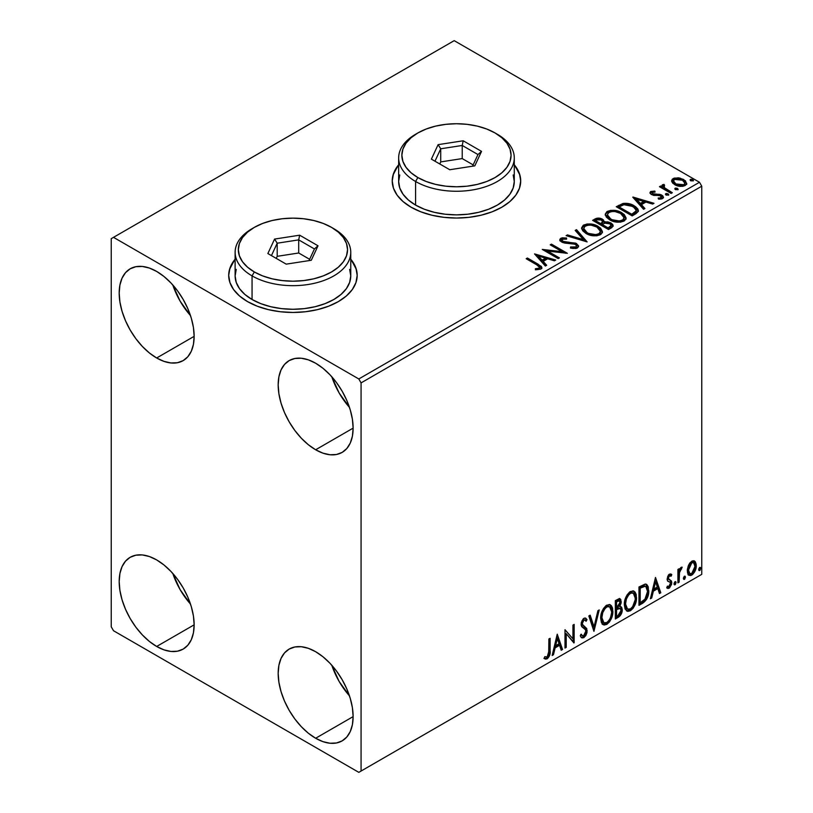 <?xml version="1.0" encoding="UTF-8"?>
<svg xmlns="http://www.w3.org/2000/svg" width="813" height="813" viewBox="0 0 813 813"><rect width="100%" height="100%" fill="white"/><g stroke="black" fill="none" stroke-linecap="round" stroke-linejoin="round"><path stroke-width="1.22" d="M235.12 259.723A64.237 37.093 0 0 0 228.697 275.627M247.518 301.593A64.237 37.093 180 0 1 228.697 275.373A64.237 37.093 180 0 1 235.12 259.205L229.937 268.138L228.697 275.373L229.937 282.609L233.585 289.56L239.53 295.973L247.518 301.593L257.254 306.206L268.351 309.631L280.404 311.745L292.934 312.456L305.475 311.745L317.527 309.631L328.625 306.206L338.36 301.593L346.348 295.973L352.293 289.56L355.942 282.609L357.181 275.373L355.942 268.138L350.759 259.205A64.237 37.093 180 0 1 357.181 275.373A64.237 37.093 180 0 1 317.527 309.631A64.237 37.093 180 0 1 247.518 301.593M398.655 165.313A64.237 37.093 0 0 0 392.232 181.218M411.043 207.183A64.237 37.093 180 0 1 392.232 180.953A64.237 37.093 180 0 1 398.655 164.795L393.462 173.718L392.232 180.953L393.462 188.189L397.12 195.15L403.055 201.563L411.043 207.183L420.778 211.797L431.886 215.221L443.939 217.335L456.469 218.047L468.999 217.335L481.052 215.221L492.16 211.797L501.895 207.183L509.883 201.563L515.818 195.15L519.477 188.189L520.706 180.953L519.477 173.718L514.283 164.785A64.237 37.093 180 0 1 520.706 180.953A64.237 37.093 180 0 1 481.052 215.221A64.237 37.093 180 0 1 411.043 207.183M331.806 665.258A52.997 30.599 -120 0 0 349.468 695.857L339.123 681.436L331.806 665.258M315.647 738.255A52.997 30.599 60 0 1 281.024 691.558A52.997 30.599 60 0 1 289.154 649.089A52.997 30.599 60 0 1 315.647 651.711L322.964 656.762L329.997 663.286L336.47 671.02L342.151 679.688L346.805 688.936L350.271 698.418L352.405 707.757L353.127 716.619L315.647 738.255L308.34 733.204L301.308 726.68L294.834 718.946L289.154 710.288L284.489 701.04L281.024 691.558L278.9 682.209L278.178 673.347L278.9 665.319L281.024 658.439L284.489 652.951L289.154 649.089L294.834 646.985L301.308 646.721L308.34 648.317L315.647 651.711A52.997 30.599 60 0 1 350.271 698.418A52.997 30.599 60 0 1 342.151 740.877L336.47 742.98L329.997 743.245L322.964 741.649L315.647 738.255L353.127 716.619L352.405 724.647L350.271 731.537L346.805 737.015L342.151 740.877A52.997 30.599 60 0 1 315.647 738.255M172.813 284.987A52.997 30.599 -120 0 0 190.486 315.586L180.13 301.156L172.813 284.987M156.665 357.984A52.997 30.599 60 0 1 122.041 311.277A52.997 30.599 60 0 1 130.161 268.808A52.997 30.599 60 0 1 156.665 271.44L163.972 276.491L171.004 283.005L177.488 290.749L183.169 299.408L187.823 308.655L191.289 318.137L193.423 327.487L194.144 336.348L156.665 357.984L149.358 352.933L142.326 346.409L135.842 338.665L130.161 330.007L125.507 320.759L122.041 311.277L119.907 301.928L119.186 293.076L119.907 285.048L122.041 278.158L125.507 272.68L130.161 268.808L135.842 266.705L142.326 266.451L149.358 268.046L156.665 271.44A52.997 30.599 60 0 1 191.289 318.137A52.997 30.599 60 0 1 183.169 360.606L177.488 362.71L171.004 362.964L163.972 361.368L156.665 357.984L194.144 336.348L193.423 344.366L191.289 351.257L187.823 356.734L183.169 360.606A52.997 30.599 60 0 1 156.665 357.984M331.806 376.775A52.997 30.599 -120 0 0 349.468 407.374L339.123 392.953L331.806 376.775M315.647 449.772A52.997 30.599 60 0 1 281.024 403.065A52.997 30.599 60 0 1 289.154 360.596A52.997 30.599 60 0 1 315.647 363.228L322.964 368.279L329.997 374.803L336.47 382.537L342.151 391.195L346.805 400.443L350.271 409.925L352.405 419.274L353.127 428.136L315.647 449.772L308.34 444.721L301.308 438.197L294.834 430.453L289.154 421.795L284.489 412.547L281.024 403.065L278.9 393.716L278.178 384.864L278.9 376.836L281.024 369.945L284.489 364.468L289.154 360.596L294.834 358.503L301.308 358.238L308.34 359.834L315.647 363.228A52.997 30.599 60 0 1 350.271 409.925A52.997 30.599 60 0 1 342.151 452.394L336.47 454.497L329.997 454.752L322.964 453.156L315.647 449.772L353.127 428.136L352.405 436.164L350.271 443.044L346.805 448.532L342.151 452.394A52.997 30.599 60 0 1 315.647 449.772M172.813 573.47A52.997 30.599 -120 0 0 190.486 604.069L180.13 589.649L172.813 573.47M156.665 646.467A52.997 30.599 60 0 1 122.041 599.76A52.997 30.599 60 0 1 130.161 557.301A52.997 30.599 60 0 1 156.665 559.923L163.972 564.974L171.004 571.498L177.488 579.232L183.169 587.89L187.823 597.138L191.289 606.62L193.423 615.969L194.144 624.831L156.665 646.467L149.358 641.416L142.326 634.892L135.842 627.158L130.161 618.49L125.507 609.242L122.041 599.76L119.907 590.411L119.186 581.559L119.907 573.531L122.041 566.641L125.507 561.163L130.161 557.301L135.842 555.198L142.326 554.933L149.358 556.529L156.665 559.923A52.997 30.599 60 0 1 191.289 606.62A52.997 30.599 60 0 1 183.169 649.089L177.488 651.193L171.004 651.457L163.972 649.861L156.665 646.467L194.144 624.831L193.423 632.86L191.289 639.74L187.823 645.227L183.169 649.089A52.997 30.599 60 0 1 156.665 646.467M111.239 238.656L111.239 626.803L113.515 630.736L358.807 772.35L701.761 574.344L361.074 771.039L361.074 382.893L701.761 186.197L701.761 574.344L701.761 186.197L699.485 182.264L358.807 378.96L113.515 237.345L454.193 40.65L699.485 182.264L454.193 40.65L111.239 238.656L111.239 626.803L113.515 630.736L358.807 772.35L361.074 771.039L361.074 382.893L358.807 378.96L113.515 237.345L111.239 238.656M693.946 560.787L695.064 561.529L691.772 561.214L688.479 565.34L687.351 569.496L687.544 573.002L688.875 575.198L690.745 575.543L692.798 574.354L695.999 568.124L696.192 564.385L695.359 561.895L694.068 560.828L692.27 560.96L689.881 562.921L688.479 565.34L687.29 570.787L689.109 575.36L691.772 575.106C694.79 572.555 696.284 569.395 696.253 565.604L694.424 560.99M677.91 582.87L679.129 582.159L679.526 571.915L681.985 567.149L680.532 567.921L679.129 570.726L679.129 568.744L677.91 569.456L677.91 582.87L679.129 582.159L679.322 572.941L682.188 567.21L681.264 567.281L679.129 570.726L679.129 568.744L677.91 569.456L677.91 582.87M670.024 575.533L668.601 575.187L671.081 576.224L671.792 574.659L670.664 573.917L671.792 574.659L669.434 574.11L668.418 575.015L667.127 579.496L667.788 581.183L670.288 582.423L670.481 584.344L669.079 586.559L667.402 586.112L666.701 587.758L668.093 588.47L669.505 587.931L671.65 584.191L671.396 580.919L668.875 579.506L668.327 578.206L669.241 575.909L671.081 576.224L671.792 574.659L669.434 574.11L667.107 578.978L667.503 580.817L670.288 582.423L670.573 583.531L669.079 586.559L667.402 586.112L666.701 587.758L667.229 588.256M642.677 603.216L646.559 599.486L648.601 593.256L648.235 586.783L646.894 584.649L645.654 584.1L638.977 586.986L638.977 605.35L642.677 603.216L641.762 602.687L638.977 604.293L641.762 602.687L642.677 603.216C646.914 600.096 648.947 595.939 648.764 590.746L646.538 584.405L645.176 584.08L638.977 586.986L638.977 605.35L642.677 603.216M615.339 618.998L620.106 615.837L621.752 612.839L622.27 609.78L621.66 607.311L619.76 606.539L621.162 602.921L620.756 599.476L619.1 598.693L615.339 600.634L615.339 618.998L618.51 617.158C621 615.289 622.25 612.829 622.27 609.78L621.102 606.772L619.76 606.539L621.244 601.772L620.146 598.825L615.339 600.634L615.339 618.998M593.937 631.355L599.232 609.933L597.901 610.705L594.039 626.864L590.167 615.167L588.836 615.939L593.937 631.355L599.232 609.933L597.901 610.705L594.039 626.864L590.167 615.167L588.836 615.939L593.937 631.355M566.214 647.361L566.214 633.703L574.161 642.768L574.161 624.414L572.941 625.116L572.941 638.805L564.994 629.709L564.994 648.063L566.214 647.361L564.994 647.016L566.214 647.361L566.214 633.703L573.887 642.931L574.161 624.414L572.941 625.116L572.941 638.805L564.994 629.709L564.994 648.063L566.214 647.361M544.202 658.418L547.2 658.804L546.295 658.276L548.684 655.105L549.202 650.166C549.69 653.215 548.724 655.918 546.295 658.276L547.2 658.804C549.629 656.447 550.604 653.743 550.106 650.695L549.202 650.166L549.202 638.825L549.202 650.166L550.106 650.695L550.106 638.296L548.887 638.998L548.673 654.567L547.19 656.924L544.822 656.65L544.202 658.418L545.513 659.119L547.2 658.804L549.801 654.943L550.106 638.296L548.887 638.998L548.887 651.213L547.19 656.924L544.822 656.65L544.202 658.418L544.812 658.835M557.24 634.181L552.149 655.481L553.48 654.709L555.116 647.88L559.578 645.309L561.214 650.248L562.545 649.475L557.24 634.181L552.149 655.481L553.48 654.709L555.116 647.88L559.578 645.309L561.214 650.248L562.545 649.475L557.24 634.181M585.025 620.106L583.012 619.669L585.025 620.106L586.051 621.315L587.006 619.638L585.736 618.185L583.937 618.297L581.092 624.221L581.722 626.66L585.584 629.851L585.99 631.416L583.764 635.817L582.504 635.857L581.275 634.191L580.279 635.695L581.783 637.799L583.856 637.646L585.878 635.471L587.006 632.575L586.752 628.5L582.901 625.217L582.311 623.439L583.561 620.441L584.974 620.085L586.051 621.315L587.006 619.638L584.974 617.982L583.206 618.856L581.254 622.646L581.244 625.583L585.38 629.557L585.98 631.742L585.421 633.845L583.764 635.817L582.179 635.614L581.275 634.191L580.279 635.695L580.99 637.016L582.027 637.91L583.856 637.646L581.356 637.453M600.665 618.368L601.468 622.728L604.1 625.034L606.793 624.404L609.496 621.894L611.437 618.368L612.809 612.921L612.555 608.114L611.417 605.726L609.435 604.486L605.99 605.634L603.368 608.652L601.376 613.337L600.665 618.368L603.175 624.689L606.793 624.404C610.939 620.817 612.972 616.417 612.89 611.224L610.38 604.831L606.701 605.157C602.585 608.785 600.573 613.185 600.665 618.368M624.303 604.72L625.116 609.079L627.738 611.386L630.441 610.746L633.144 608.246L635.075 604.72L636.457 599.272L636.203 594.466L635.065 592.077L633.073 590.838L629.628 591.976L627.016 595.004L625.014 599.689L624.303 604.72L626.823 611.041L630.441 610.746C634.577 607.159 636.609 602.768 636.538 597.575L634.028 591.183L630.339 591.508C626.223 595.126 624.211 599.537 624.303 604.72M655.491 577.454L650.39 598.754L651.721 597.992L653.357 591.163L657.829 588.582L659.455 593.52L660.786 592.758L655.491 577.454L650.39 598.754L651.721 597.992L653.357 591.163L657.829 588.582L659.455 593.52L660.786 592.758L655.491 577.454M674.038 583.815L674.617 584.862L675.501 584.354L675.827 581.762L674.831 581.864L674.099 583.246L675.054 584.75L676.081 582.636L675.054 581.691L674.038 583.815M683.418 578.399L683.997 579.445L684.871 578.937L685.207 576.356L684.2 576.447L683.469 577.84L684.434 579.344L685.45 577.22L684.434 576.285L683.418 578.399M698.702 569.567L699.282 570.624L700.166 570.116L700.491 567.525L699.495 567.626L698.763 569.009L699.719 570.513L700.745 568.399L699.719 567.454L698.702 569.567M671.762 181.604L672.818 183.26L675.796 185.222L682.646 186.35L685.166 185.527L686.579 184.073L685.461 180.821L679.831 178.027L674.251 178.088L672.28 179.226L671.619 180.791L674.699 184.663C677.961 186.584 681.457 186.878 685.166 185.527L686.711 183.352L683.662 179.49L678.347 177.793L673.144 178.586L671.762 181.604L671.619 180.781M671.101 193.413L672.321 192.711L664.028 187.468L663.438 186.197L664.607 185.394L663.957 184.348L662.087 185.181L662.412 186.99L660.705 186.004L659.475 186.705L671.101 193.413L672.321 192.711L664.617 188.037L663.957 184.348L661.955 185.699L662.412 186.99L660.705 186.004L659.475 186.705L671.101 193.413M652.3 193.311L652.687 194.896L652.3 192.264L655.095 192.061L654.811 191.075L654.811 192.031L654.811 191.075L650.552 191.644L649.973 192.722L651.02 194.256L653.703 195.394L659.272 195.394L661.233 196.299L661.04 197.803L658.144 198.067L658.52 199.094L661.721 198.921L663.418 197.732L662.849 195.882L660.817 194.642L652.433 193.677L652.077 192.437L655.095 192.061L654.811 191.075L650.796 191.482L650.796 192.529L652.89 192.051M635.857 213.758L638.368 211.339L637.951 209.093L635.532 206.614L630.786 204.205L623.032 203.463L616.264 206.715L632.168 215.892L635.857 213.758L638.449 210.699L634.201 205.77C631.122 203.778 627.402 203.016 623.032 203.463L616.264 206.715L632.168 215.892L635.857 213.758M598.703 219.124L594.872 220.11C597.413 218.788 599.943 218.839 602.474 220.272L602.474 219.225C599.943 217.793 597.413 217.742 594.872 219.063L594.872 220.11L593.531 220.892L594.872 220.11L594.872 219.063L592.626 220.364L608.52 229.54L613.083 226.258L612.819 224.612L610.939 222.935L607.89 221.878L604.364 222.04L603.348 219.825L599.75 218.219L596.59 218.301L592.626 220.364L608.52 229.54L611.701 227.711L613.165 225.76L610.939 222.935L604.415 221.624M587.118 241.898L576.519 229.662L575.187 230.425L583.388 239.622L567.454 234.896L566.122 235.658L587.118 241.898L576.519 229.662L575.187 230.425L583.388 239.622L567.454 234.896L566.122 235.658L587.118 241.898M559.405 257.904L547.576 251.075L567.352 253.31L551.448 244.134L550.228 244.835L562.088 251.684L542.281 249.428L558.175 258.605L559.405 257.904L547.576 251.075L567.352 253.31L551.448 244.134L550.228 244.835L562.088 251.684L542.281 249.428L558.175 258.605L559.405 257.904M536.753 264.835L539.669 267.538L538.673 268.381L535.361 268.727L535.96 269.784L541.011 268.981L541.865 267.833L541.346 266.44L527.403 258.016L526.174 258.727L536.753 264.835C539.07 265.739 539.873 266.857 539.151 268.178L535.361 268.727L535.96 269.784L540.797 269.113L541.885 267.65L538.135 264.215L527.403 258.016L526.174 258.727L536.753 264.835M534.537 253.9L545.34 266.024L546.671 265.251L543.206 261.369L547.667 258.788L554.395 260.79L555.726 260.018L534.537 253.9L545.34 266.024L546.671 265.251L543.206 261.369L547.667 258.788L554.395 260.79L555.726 260.018L534.537 253.9M577.443 247.955L578.5 245.668L575.706 243.138L564.486 241.898L562.22 240.831L562.433 239.205L566.6 239.154L566.58 238.036L562.098 237.803L559.933 239.174L560.564 241.207L563.094 242.67L575.258 244.225L576.508 245.607L575.95 246.918L570.584 246.969L570.401 248.016L575.848 248.514L577.443 247.955L578.592 246.298L576.498 243.534L562.84 241.298L561.834 240.028L562.433 239.205L566.6 239.154L566.58 238.036L560.818 238.26L559.811 239.744L561.681 242.04L564.73 243.077L575.258 244.225L576.549 245.882L575.726 247.061L570.584 246.969L570.401 248.016L577.443 247.955M585.97 233.463L590.949 235.414L596.894 235.8L601.051 234.266L602.403 231.512L600.624 228.189L597.382 225.953L593.104 224.378L587.098 223.992L583.236 225.323L581.62 227.823L582.667 230.74L585.97 233.463C590.441 236.116 595.248 236.522 600.39 234.713L602.413 231.776L598.124 226.36C593.612 223.666 588.764 223.25 583.582 225.11L581.61 228.067L585.97 233.463M609.608 219.815L614.598 221.756L620.532 222.152L624.699 220.618L626.051 217.864L624.272 214.541L621.02 212.305L616.742 210.73L610.746 210.343L606.874 211.675L605.258 214.175L606.315 217.091L609.608 219.815C614.079 222.457 618.886 222.874 624.028 221.055L626.061 218.128L621.762 212.711C617.26 210.018 612.413 209.602 607.22 211.461L605.248 214.419L609.608 219.815M632.778 197.183L643.581 209.297L644.912 208.535L641.447 204.642L645.918 202.071L652.646 204.063L653.977 203.301L632.981 197.061L643.581 209.297L644.912 208.535L641.447 204.642L645.918 202.071L652.646 204.063L653.977 203.301L632.778 197.183M665.735 194.744L665.796 193.646L666.355 195.13L668.764 194.856L668.144 193.829L666.365 193.464L665.481 193.972L666.101 194.998L668.794 194.683M675.115 189.327L675.176 188.24L675.725 189.714L678.133 189.439L677.514 188.413L675.735 188.057L674.861 188.565L675.481 189.592L678.174 189.277M690.4 180.496L690.461 179.409L691.009 180.893L693.428 180.618L692.808 179.592L691.03 179.226L690.146 179.734L690.765 180.76L693.459 180.445M637.951 210.14L633.642 206.502L627.646 204.459L623.032 204.52L618.673 206.37L618.673 205.323L618.673 206.37L623.032 204.52L623.032 203.463L623.032 204.52C627.402 204.063 631.122 204.825 634.201 206.817L634.201 205.77L634.201 206.817L638.398 211.228M520.706 181.218A64.237 37.093 0 0 0 514.283 165.313M519.477 174.246L515.818 167.285M397.12 167.285L393.462 174.246M357.181 275.627A64.237 37.093 0 0 0 350.759 259.723M355.942 268.656L352.293 261.705M233.585 261.705L229.937 268.656M541.865 268.473L538.887 265.709L527.088 259.256L527.403 258.016L527.403 259.073L538.135 265.272L538.135 264.215L538.135 265.272L541.773 268.158M539.68 268.3L538.673 269.428L535.361 269.774L538.125 269.56L538.125 268.514L538.125 269.56L539.151 269.225L539.151 268.178L539.151 269.225L539.69 268.412L539.69 267.365L539.151 268.178M535.584 255.089L554.527 260.709L535.584 255.089M543.206 262.416L543.206 261.369L543.206 262.416L546.051 265.607L543.206 262.416M538.47 257.111L542.098 261.176L545.513 259.195L545.513 258.148L545.513 259.195L542.098 261.176L542.098 260.13L542.098 261.176L538.47 257.111L538.47 256.054L545.513 258.148L542.098 260.13L538.47 256.054L538.47 257.111M544.192 250.536L562.088 252.731L562.088 251.684L562.088 252.731L544.192 250.536M551.133 245.363L551.448 244.134L551.448 245.18L565.472 253.28L551.133 245.363M547.576 252.121L547.576 251.075L547.576 252.121L558.49 258.422L547.576 252.121M576.539 247.05L575.462 248.239L573.175 248.473L570.584 248.056L570.584 246.969L570.584 248.026L575.726 248.117L576.549 245.882M559.913 240.262L560.818 238.26L560.818 239.307L566.58 239.083L566.58 238.036L566.58 239.154L562.098 238.849L559.811 240.75M562.433 240.262L562.84 242.345L562.84 241.298L562.84 242.345L565.635 243.107L565.635 242.05L565.635 243.107L568.724 243.148L568.724 242.101L568.724 243.148L576.498 244.581L576.498 243.534L576.498 244.581L578.521 246.786M578.5 246.715L577.2 245.048L574.821 243.859L564.12 242.863L562.22 241.878L561.915 240.75M567.322 236.014L567.454 234.896L567.454 235.943L583.388 240.668L583.388 239.622L583.388 240.668L567.322 236.014M575.807 231.116L576.519 229.662L576.519 230.709L586.264 241.644L576.519 230.709L575.807 231.116M581.651 228.616L583.582 226.166L583.582 225.11L583.582 226.166C588.764 224.297 593.612 224.713 598.124 227.406L598.124 226.36L598.124 227.406L602.372 232.284M585.218 225.445L582.393 227.101L581.62 228.87M602.403 232.559L600.624 229.246L596.6 226.624L591.153 225.089L586.295 225.171M600.167 231.329L600.319 231.837M600.37 232.528L599.689 234.083L597.423 235.394L591.163 235.374L586.092 233.107L584.425 231.492L583.693 229.286M583.693 228.423L583.693 229.469L587.189 233.809L587.189 232.752L587.189 233.809C590.746 235.922 594.588 236.268 598.714 234.835L598.714 233.788C594.588 235.221 590.746 234.876 587.189 232.752L583.693 228.423L585.269 226.024C589.445 224.581 593.317 224.937 596.894 227.061L600.38 231.299L598.714 234.835L600.38 231.299M604.364 222.04L602.474 219.225L604.364 223.087L604.364 222.04L604.364 223.087L610.939 223.982L610.939 222.935L610.939 223.982L613.083 226.258M613.093 226.309L611.711 224.49L609.537 223.341L604.364 223.087M612.819 225.658L612.341 225.049M606.102 222.833L605.218 222.925M604.364 222.305L602.931 220.557L599.74 219.266M611.102 226.451L608.114 228.941L602.199 225.526L602.199 224.479L604.953 223.108L609.72 223.646L611.102 225.414L609.516 227.091L609.516 228.138L611.102 226.461L611.102 225.414L608.114 227.894L608.114 228.941L609.516 228.138L609.516 227.091L608.114 227.894L602.199 224.479L602.199 225.526L608.114 228.941L608.114 227.894L602.199 224.479L604.953 223.108L607.484 222.914L610.004 223.819L611.102 225.394M610.604 227.376L610.096 227.772M602.657 222.63L600.573 224.591L595.482 221.644L595.482 220.597L596.742 219.866L601.285 219.947L602.657 221.644L601.193 223.179L601.193 224.225L602.657 222.701L602.657 221.644M601.193 223.179L600.573 224.591L601.193 223.179L600.573 223.545L595.482 220.597L595.482 221.644L600.573 224.591L600.573 223.545L595.482 220.597L598.388 219.286L600.797 219.693L602.657 221.583L601.193 223.179M605.299 214.957L607.22 211.461L607.22 212.508C612.413 210.648 617.26 211.065 621.762 213.758L621.762 212.711L621.762 213.758L626.01 218.636M608.856 211.797L606.041 213.453L605.258 215.221M626.051 218.91L624.272 215.587L620.248 212.976L614.801 211.441L609.943 211.522M623.805 217.681L623.967 218.189M624.018 218.88L623.327 220.435L621.071 221.746L614.801 221.715L609.74 219.449L608.073 217.843L607.341 215.638M607.331 214.774L607.331 215.821L610.827 220.15L610.827 219.104L610.827 220.15C614.384 222.274 618.236 222.62 622.362 221.187L622.362 220.14C618.236 221.573 614.384 221.227 610.827 219.104L607.331 214.774L608.907 212.376C613.083 210.933 616.965 211.278 620.543 213.413L624.018 217.65L622.362 221.187L624.018 217.65M617.179 207.234L618.673 206.37L617.179 207.234M636.284 211.258L635.827 212.569L633.886 214.043M633.073 214.53L633.073 213.484L631.762 214.246L631.762 215.293L633.073 214.53L635.939 212.406L635.939 211.36L631.762 215.293L619.12 207.996L631.762 215.293L631.762 214.246L619.12 206.949L619.12 207.996L619.12 206.949L623.886 204.713L632.971 206.472L636.284 210.262L635.939 212.406L636.284 210.262M633.835 198.362L652.778 203.992L633.835 198.362M641.447 205.699L641.447 204.642L641.447 205.699L644.292 208.89L641.447 205.699M636.711 200.384L640.339 204.449L643.764 202.478L643.764 201.431L643.764 202.478L640.339 204.449L640.339 203.402L640.339 204.449L636.711 200.384L636.711 199.337L643.764 201.431L640.339 203.402L636.711 199.337L636.711 200.384M659.739 199.185L661.04 198.86L661.04 197.803L658.144 198.067L658.52 199.094L662.605 198.555L663.52 197.274L661.833 195.12L661.833 196.177L659.628 195.364L661.833 196.177L661.833 195.12L659.628 194.317L659.628 195.364L656.457 195.323L659.628 195.364L659.628 194.317L656.457 194.266L656.457 195.323L655.248 195.394L654.038 195.333L656.457 195.323L656.457 194.266L654.038 194.287L654.038 195.333L653.306 195.171L654.038 195.333L654.038 194.287L652.687 193.85L652.687 194.896L652.219 194.551L652.3 192.264M663.428 197.823L661.833 196.177L663.408 197.762M650.085 193.209L650.796 191.482L649.963 192.661L651.518 194.581L660.664 195.862L661.04 198.86L661.508 198.392L659.658 199.195M661.528 197.854L661.569 197.061L661.04 197.803M653.764 192.051L651.213 192.335L650.054 193.281M665.796 193.646L665.796 194.703L668.144 194.876L668.144 193.829L665.441 194.155M668.449 195.181L668.144 193.829L668.51 195.14M668.54 195.171L665.695 194.774M667.625 194.642L667.016 194.52M660.39 187.234L660.705 186.004L660.705 187.051L662.412 188.037L662.412 186.99L662.412 188.037L660.39 187.234M662.056 186.279L662.625 184.653L662.625 185.699L663.957 185.394L663.957 184.348L664.028 185.516L661.975 186.533M663.438 187.336L663.855 185.598M663.855 186.644L664.617 189.094L664.617 188.037L664.617 189.094L668.418 191.502L668.418 190.455L668.418 191.502L671.416 193.23L665.044 189.419L663.438 187.254M675.176 188.24L675.176 189.287L677.514 189.459L677.514 188.413L674.82 188.748M677.829 189.764L677.514 188.413L677.879 189.724M677.92 189.764L675.064 189.358M677.005 189.226L676.386 189.104M674.262 179.134L671.68 181.299L673.144 178.586L673.144 179.632L678.347 178.84L678.347 177.793L678.347 178.84L683.662 180.537L683.662 179.49L683.662 180.537L686.65 183.86M686.65 183.87L685.461 181.868L682.514 179.947L675.4 178.86M684.77 183.708L684.383 185.252L683.316 185.964L679.658 186.289L675.197 184.541L673.581 181.584M673.53 180.953L673.53 182L675.928 185.018L675.928 183.962L675.928 185.018L683.733 185.75L683.733 184.703L675.928 183.962L673.53 180.953L674.566 179.409L682.453 180.201L684.82 183.098L683.733 185.75L684.82 183.098M690.461 179.409L690.461 180.456L692.808 180.638L692.808 179.592L690.105 179.917M693.113 180.943L692.808 179.592L693.174 180.903M693.204 180.933L690.359 180.537M692.29 180.405L691.68 180.273M545.513 258.148L542.098 260.13L538.47 256.054L545.513 258.148M596.894 227.061L599.659 229.388L600.34 231.746L598.998 233.616L595.909 234.652L588.388 233.382L585.167 231.278L583.714 228.809L584.74 226.38L588.114 225.171L591.346 225.201L596.894 227.061M620.543 213.413L623.297 215.73L624.018 217.833L622.9 219.784L619.547 221.004L612.026 219.723L608.805 217.63L607.362 215.15L608.378 212.732L611.752 211.522L614.984 211.553L620.543 213.413M619.12 206.949L623.886 204.713L628.835 204.805L634.709 207.671L636.213 210.801L631.762 214.246L619.12 206.949M643.764 201.431L640.339 203.402L636.711 199.337L643.764 201.431M682.453 180.201L684.82 182.976L684.089 184.47L681.822 185.283L676.751 184.388L674.556 182.966L673.53 181.075L674.201 179.653L676.507 178.85L682.453 180.201M543.907 658.317L546.295 658.276L544.324 658.51M557.037 635.044L561.641 648.947L562.545 649.475L560.919 649.363L561.641 648.947L557.037 635.044M558.673 644.78L559.578 645.309L558.673 644.78L554.202 647.361L555.116 647.88L554.202 647.361L552.576 654.18L553.48 654.709L552.444 654.262L554.202 647.361L558.673 644.78M556.438 638.022L554.73 645.176L555.635 645.695L554.73 645.176L556.438 638.022L557.342 638.551L559.059 643.723L555.635 645.695L557.342 638.551L556.438 638.022M564.994 629.811L572.941 638.805L564.994 629.811M573.256 624.933L573.256 642.168L573.256 624.933M573.378 642.311L574.161 642.768L573.378 642.311M565.309 633.175L566.214 633.703L565.309 633.175L565.309 646.833L565.309 633.175M580.939 634.699L582.504 635.857M586.092 619.11L585.36 620.4L586.092 619.11M582.311 623.439L583.917 620.187L583.012 619.669L581.407 622.91L583.053 625.38L582.311 623.439M584.567 626.345L582.149 624.862L584.567 626.345L583.653 625.817L586.295 630.217L587.21 630.736L584.567 626.345M583.856 637.646L587.21 630.736L586.295 630.217L582.941 637.118L583.856 637.646M581.112 637.382L582.616 637.29L584.374 635.827L586.254 631.112L585.512 627.402L581.458 623.53L582.027 620.675L584.059 619.557M583.693 636.579L584.374 635.827M586.092 628.642L585.848 627.982M581.956 635.471L580.767 634.445M589.557 615.522L593.124 626.335L594.039 626.864L593.124 626.335L589.557 615.522M598.033 610.624L593.439 629.851L598.033 610.624M609.923 604.618L611.986 610.695L612.89 611.224L611.986 610.695C612.057 615.898 610.024 620.289 605.888 623.876L606.793 624.404L605.888 623.876L602.738 624.384M602.108 624.069L605.888 623.876L609.659 619.658L611.65 614.171L611.64 607.575M603.693 622.504L602.138 621.488L601.244 619.587L601.6 612.87L604.709 607.352L606.976 606.031L608.886 606.376M609.679 606.833L605.848 606.478L609.679 606.833L611.671 611.925C611.742 616.112 610.106 619.658 606.752 622.545L603.896 622.758L601.884 617.656L600.98 617.138L602.992 622.23L603.896 622.758M601.884 617.656C601.813 613.49 603.429 609.943 606.752 607.006L605.848 606.478C602.524 609.415 600.898 612.972 600.98 617.138L601.884 617.656L602.748 612.646L605.085 608.439L607.321 606.732L609.791 606.894L611.396 609.445L611.65 612.606L610.512 617.687L608.927 620.512L606.752 622.545L604.598 623.022L603.053 622.006L601.884 617.656M619.648 598.653L620.339 601.254L621.244 601.772L620.339 601.254L619.658 604.547M619.404 600.777L618.5 600.248L616.915 600.563L617.829 601.081L616.915 600.563L615.654 601.295L616.559 601.813L619.404 600.777L619.973 603.297L618.845 606.031L619.76 606.539L618.856 606.02L616.559 607.697L615.654 607.179L615.654 601.295L618.591 600.309M620.593 606.589L621.356 609.262L622.27 609.78L621.356 609.262C621.345 612.301 620.095 614.76 617.606 616.64L618.51 617.158L617.606 616.64L615.339 617.951L619.191 615.309L621.142 611.264L621.325 608.551L620.471 606.457M619.526 604.852L620.339 601.254L619.445 598.439M620.289 600.39L620.126 599.618M620.207 608.449L618.215 607.799L619.12 608.317L618.215 607.799L616.264 608.703L617.179 609.222L615.654 609.059L616.559 609.587L620.207 608.449L621.041 610.492L617.961 615.604L616.559 616.406L615.654 615.888L615.654 609.059L618.429 607.768L619.872 608.571M620.024 602.514L616.559 607.697L616.559 601.813L615.654 601.295L615.654 607.179L616.559 607.697L616.559 601.813L619.201 600.695L620.024 602.514M616.559 616.406L616.559 609.587L615.654 609.059L615.654 615.888L616.559 616.406L616.559 609.587L619.943 608.327L620.929 609.506L620.776 612.199L619.455 614.516L616.559 616.406M633.571 590.96L635.624 597.047L636.538 597.575L635.624 597.047C635.705 602.25 633.673 606.64 629.526 610.228L630.441 610.746L629.526 610.228L626.386 610.736M626.671 610.827L630.248 609.75L633.307 606.01L635.288 600.512L635.288 593.927M627.341 608.846L625.786 607.839L624.882 605.939L625.482 598.47L628.916 593.216L630.624 592.382L632.524 592.718M633.327 593.175L629.486 592.829L633.327 593.175L635.309 598.277C635.39 602.463 633.754 606 630.4 608.886L627.545 609.1L625.532 604.008L624.618 603.48L626.63 608.581L627.545 609.1M625.532 604.008C625.451 599.842 627.077 596.295 630.4 593.358L629.486 592.829C626.173 595.766 624.547 599.313 624.618 603.48L625.532 604.008L626.396 598.998L628.734 594.791L630.969 593.073L633.439 593.246L635.044 595.797L635.248 599.638L632.575 606.864L630.4 608.886L628.246 609.374L626.691 608.358L625.532 604.008M646.071 584.201L647.859 590.228L648.764 590.746L647.859 590.228C648.042 595.421 646.01 599.577 641.762 602.687L645.105 599.791L647.372 594.496L647.687 587.789L645.989 584.12M645.796 586.437L643.622 585.665L644.526 586.183L643.622 585.665L640.095 587.179L641.01 587.697L639.292 587.636L640.207 588.165L644.526 586.183L645.796 586.437L647.544 591.458L644.79 599.638L640.207 602.758L639.292 602.23L640.207 602.758L640.207 588.165L639.292 587.636L639.292 602.23L639.292 587.636L643.195 585.736L645.065 586.021M655.288 578.317L659.882 592.23L660.786 592.758L659.17 592.647L659.882 592.23L655.288 578.317M656.914 588.063L657.829 588.582L656.914 588.063L652.453 590.634L653.357 591.163L652.453 590.634L650.817 597.464L651.721 597.992L650.685 597.535L652.453 590.634L656.914 588.063M654.678 581.305L652.971 588.449L653.886 588.978L652.971 588.449L654.678 581.305L655.593 581.823L657.3 587.006L653.886 588.978L655.593 581.823L654.678 581.305M671.792 574.659L671.111 574.11M670.888 574.13L670.237 575.563L670.888 574.13M669.516 575.716L668.601 575.187L667.422 577.677L668.327 578.206L669.516 575.716L671.081 576.224M670.197 580.045L667.422 577.677L668.601 579.293M671.396 580.919L670.491 580.391L670.888 582.23L671.792 582.758L671.396 580.919L668.621 579.252M666.701 587.758L669.221 588.124L671.792 582.758L670.888 582.23L668.306 587.596L669.221 588.124L666.833 587.911M669.048 581.63L670.288 582.423M669.373 581.895L667.778 581.173M667.503 580.817L668.977 581.793M667.646 581.122L669.099 581.661M666.853 587.921L668.601 587.413L670.258 585.177L670.888 582.23L670.176 580.025M667.717 578.724L667.717 576.326L669.516 575.157M675.674 581.641L675.054 581.691M675.125 581.661L676.081 582.636L675.166 582.108L674.15 584.232L675.054 584.75L674.089 584.262M674.455 584.801L675.054 584.75M674.038 584.283L675.115 581.61M678.225 569.273L679.129 570.726L678.225 569.273M679.983 568.643L681.03 567.444L680.705 568.45L681.609 568.968L680.064 568.582M678.845 570.553L678.418 572.413L679.322 572.941L678.418 572.413L678.225 577.128L679.129 577.657L678.225 577.128L678.225 581.641L679.129 582.159L677.91 581.823L678.225 577.128M678.235 575.99L678.926 570.34M685.054 576.224L684.434 576.285M684.495 576.244L685.45 577.22L684.546 576.702L683.53 578.815L684.434 579.344L683.459 578.846M683.824 579.395L684.434 579.344M683.408 578.866L684.485 576.204M695.064 561.529L694.16 561L695.349 565.086L696.253 565.604L695.349 565.086C695.379 568.866 693.885 572.037 690.867 574.578L691.772 575.106L688.682 575.035M687.961 574.669L690.349 574.842L693.123 572.413M693.641 571.549L695.349 565.086L693.865 560.706M689.414 573.256L687.788 571.234L688.022 566.681L690.095 562.921L691.629 562.037L692.889 562.342M693.611 562.738L690.867 562.342L693.611 562.738L695.034 566.326L691.772 573.46L689.831 573.592L688.509 570.086L687.605 569.567L688.926 573.063L689.831 573.592M688.509 570.086L691.772 562.86L690.867 562.342L687.605 569.567L688.509 570.086L690.308 564.263L692.158 562.677L693.804 562.86L695.024 566.783L693.235 572.098L691.385 573.643L689.729 573.531L688.509 570.086M700.339 567.403L699.719 567.454M699.79 567.423L700.745 568.399L699.83 567.87L698.814 569.984L699.719 570.513L698.753 570.025M699.119 570.563L699.719 570.513M698.692 570.045L699.769 567.372M559.059 643.723L555.635 645.695L557.342 638.551L559.059 643.723M640.207 588.165L645.309 586.234L646.914 587.758L647.544 591.458L646.975 595.573L645.512 598.734L640.207 602.758L640.207 588.165M657.3 587.006L653.886 588.978L655.593 581.823L657.3 587.006M358.807 378.96L699.485 182.264L701.761 186.197L361.074 382.893L358.807 378.96M361.074 771.039L701.761 574.344L361.074 771.039M399.762 174.968L398.655 181.482A57.814 33.384 0 0 0 415.585 205.089L415.585 181.482L417.852 177.549A54.603 31.524 180 0 1 417.852 132.966A54.603 31.524 180 0 1 495.076 132.966L486.804 129.043L477.363 126.127L467.119 124.338L456.469 123.728L445.819 124.338L435.575 126.127L426.134 129.043L417.852 132.966L411.063 137.743L406.022 143.19L402.913 149.104L401.866 155.253L402.913 161.401L406.022 167.315L411.063 172.773L417.852 177.549L426.134 181.472L435.575 184.378L445.819 186.177L456.469 186.777L467.119 186.177L477.363 184.378L486.804 181.472L495.076 177.549L501.865 172.773L506.916 167.315L510.025 161.401L511.072 155.253L510.025 149.104L506.916 143.19L501.865 137.743L495.076 132.966A54.603 31.524 180 0 1 495.076 177.549A54.603 31.524 180 0 1 417.852 177.549L415.585 181.482A57.814 33.384 0 0 0 497.353 181.482A57.814 33.384 0 0 0 497.353 134.277L497.353 134.277A57.814 33.384 180 0 1 514.283 157.874A57.814 33.384 180 0 1 478.593 188.718A57.814 33.384 180 0 1 415.585 181.482L415.585 205.089A57.814 33.384 0 0 0 478.593 212.325A57.814 33.384 0 0 0 514.283 181.482L513.176 174.968M417.852 132.966L415.585 134.277A57.814 33.384 0 0 0 415.585 181.482A57.814 33.384 180 0 1 398.655 157.874A57.814 33.384 180 0 1 416.754 133.617M463.186 140.781L481.54 151.381L474.822 165.852L449.752 169.734L431.388 159.135L438.105 144.653L463.186 140.781L438.105 144.653L431.388 159.135L449.752 169.734L474.822 165.852L481.54 151.381L463.186 140.781L462.231 145.466L462.231 158.586L440.727 161.909L439.772 163.972L440.727 161.909L440.727 148.789L440.727 161.909L462.231 158.586L462.231 145.466L477.963 154.551L472.556 166.208L477.963 154.551L481.54 151.381L477.963 154.551L462.231 145.466L463.186 140.781M398.655 157.874L398.655 181.482L399.762 187.996L403.055 194.256L408.39 200.028L415.585 205.089L424.345 209.236L434.345 212.325L445.189 214.215L456.469 214.866L467.749 214.215L478.593 212.325L488.593 209.236L497.353 205.089L504.538 200.028L509.883 194.256L513.176 187.996L514.283 181.482L514.283 157.874M434.975 161.208L440.727 148.789L462.231 145.466L440.727 148.789L438.105 144.653L440.727 148.789L434.975 161.208M473.166 164.897L462.231 158.586L473.166 164.897M236.237 269.377L235.12 275.892A57.814 33.384 0 0 0 252.06 299.499L252.06 275.892L254.327 271.959A54.603 31.524 180 0 1 254.327 227.376A54.603 31.524 180 0 1 331.552 227.376L323.279 223.453L313.838 220.547L303.595 218.748L292.934 218.138L282.284 218.748L272.04 220.547L262.599 223.453L254.327 227.376L247.538 232.152L242.487 237.599L239.388 243.514L238.331 249.672L239.388 255.821L242.487 261.735L247.538 267.182L254.327 271.959L262.599 275.881L272.04 278.798L282.284 280.587L292.934 281.196L303.595 280.587L313.838 278.798L323.279 275.881L331.552 271.959L338.34 267.182L343.391 261.735L346.49 255.821L347.547 249.672L346.49 243.514L343.391 237.599L338.34 232.152L331.552 227.376A54.603 31.524 180 0 1 331.552 271.959A54.603 31.524 180 0 1 254.327 271.959L252.06 275.892A57.814 33.384 0 0 0 333.818 275.892A57.814 33.384 0 0 0 333.818 228.687L333.818 228.687A57.814 33.384 180 0 1 350.759 252.294A57.814 33.384 180 0 1 315.068 283.127A57.814 33.384 180 0 1 252.06 275.892L252.06 299.499A57.814 33.384 0 0 0 315.068 306.735A57.814 33.384 0 0 0 350.759 275.892L349.641 269.377M254.327 227.376L252.06 228.687A57.814 33.384 0 0 0 252.06 275.892A57.814 33.384 180 0 1 235.12 252.294A57.814 33.384 180 0 1 253.219 228.036M299.662 235.191L318.015 245.79L311.298 260.262L286.217 264.144L267.863 253.544L274.581 239.073L299.662 235.191L274.581 239.073L267.863 253.544L286.217 264.144L311.298 260.262L318.015 245.79L299.662 235.191L298.696 239.876L298.696 252.995L277.203 256.319L276.247 258.382L277.203 256.319L277.203 243.209L277.203 256.319L298.696 252.995L298.696 239.876L314.438 248.961L309.021 260.617L314.438 248.961L318.015 245.79L314.438 248.961L298.696 239.876L299.662 235.191M235.12 252.294L235.12 275.892L236.237 282.406L239.52 288.666L244.865 294.438L252.06 299.499L260.821 303.645L270.81 306.735L281.664 308.635L292.934 309.275L304.214 308.635L315.068 306.735L325.058 303.645L333.818 299.499L341.013 294.438L346.358 288.666L349.641 282.406L350.759 275.892L350.759 252.294M271.44 255.617L277.203 243.209L298.696 239.876L277.203 243.209L274.581 239.073L277.203 243.209L271.44 255.617M309.631 259.306L298.696 252.995L309.631 259.306M561.834 240.028L561.834 241.085M602.413 231.776L602.413 232.823M626.061 218.128L626.061 219.175M686.711 183.352L686.711 184.399M603.175 624.689L602.27 624.171M670.522 575.726L669.607 575.198M669.018 579.598L668.113 579.08M689.109 575.36L688.205 574.832M497.353 134.277L495.076 132.966M333.818 228.687L331.552 227.376"/></g></svg>
